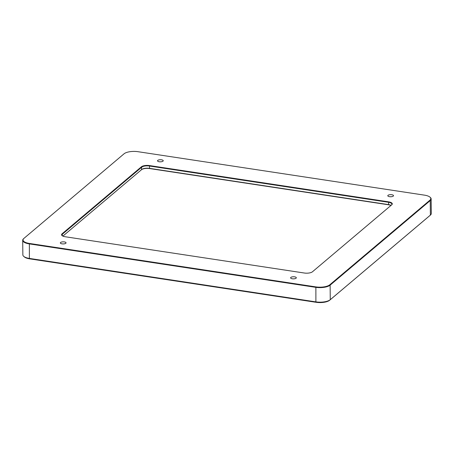 <?xml version="1.0" encoding="UTF-8"?>
<svg xmlns="http://www.w3.org/2000/svg" width="454" height="454" viewBox="0 0 454 454"><rect width="100%" height="100%" fill="white"/><g stroke="black" fill="none" stroke-linecap="round" stroke-linejoin="round"><path stroke-width="0.68" d="M391.042 205.384A5.823 2.134 -0.6 0 0 388.471 204.601L149.406 168.338A5.823 2.134 -0.6 0 0 141.733 169.507L62.896 236.108L141.421 169.779A6.169 2.259 179.4 0 1 149.548 168.542L388.618 204.805A6.169 2.259 179.4 0 1 390.968 205.446M23.835 238.475L23.619 238.662A10.913 4.001 -0.6 0 0 23.568 238.708A10.913 4.001 -0.6 0 0 22.7 240.291A10.913 4.001 -0.6 0 0 29.232 243.883L315.74 287.337A10.913 4.001 -0.6 0 0 330.12 285.152L430.227 200.572A10.913 4.001 -0.6 0 0 431.147 198.943L431.3 213.482A10.913 4.001 179.4 0 1 430.432 215.071A10.913 4.001 179.4 0 1 430.381 215.117L330.268 299.691A10.913 4.001 179.4 0 1 315.893 301.882L29.385 258.422A10.913 4.001 179.4 0 1 23.75 256.397L24.425 256.964A10.187 3.734 -0.6 0 0 29.68 258.854L316.194 302.307A10.187 3.734 -0.6 0 0 329.61 300.27L429.722 215.69A10.187 3.734 -0.6 0 0 429.773 215.65A10.187 3.734 -0.6 0 0 429.819 215.605M23.75 256.397A10.913 4.001 179.4 0 1 22.853 254.83L22.7 240.291M65.802 243.282A2.855 1.044 179.4 0 1 62.607 243.912A2.855 1.044 179.4 0 1 60.337 242.913A2.855 1.044 179.4 0 1 63.18 241.84A2.855 1.044 179.4 0 1 66.04 242.856A2.855 1.044 179.4 0 1 65.802 243.282M393.266 196.1A2.855 1.044 179.4 0 1 390.071 196.73A2.855 1.044 179.4 0 1 387.801 195.731A2.855 1.044 179.4 0 1 390.639 194.658A2.855 1.044 179.4 0 1 393.505 195.674A2.855 1.044 179.4 0 1 393.266 196.1M162.992 161.17A2.855 1.044 179.4 0 1 159.797 161.806A2.855 1.044 179.4 0 1 157.527 160.807A2.855 1.044 179.4 0 1 160.364 159.729A2.855 1.044 179.4 0 1 163.23 160.744A2.855 1.044 179.4 0 1 162.992 161.17M296.076 278.206A2.855 1.044 179.4 0 1 292.881 278.841A2.855 1.044 179.4 0 1 290.611 277.842A2.855 1.044 179.4 0 1 293.454 276.764A2.855 1.044 179.4 0 1 296.314 277.78A2.855 1.044 179.4 0 1 296.076 278.206M62.249 235.745A5.823 2.134 179.4 0 1 61.914 235.047A5.823 2.134 179.4 0 1 62.408 234.179L141.71 167.18A5.823 2.134 179.4 0 1 149.377 166.011L388.448 202.274A5.823 2.134 179.4 0 1 391.933 204.186A5.823 2.134 179.4 0 1 391.569 204.941M141.387 166.805L62.085 233.804A6.169 2.259 -0.6 0 0 62.073 235.615A6.169 2.259 -0.6 0 0 65.257 236.755L304.322 273.019A6.169 2.259 -0.6 0 0 312.454 271.781L391.757 204.782A6.169 2.259 -0.6 0 0 391.791 204.754A6.169 2.259 -0.6 0 0 388.584 201.831L149.519 165.568A6.169 2.259 -0.6 0 0 141.387 166.805L141.71 167.18L141.421 169.779M124.044 153.81A10.567 3.87 179.4 0 1 137.965 151.693L424.473 195.146A10.567 3.87 179.4 0 1 429.927 197.104A10.567 3.87 179.4 0 1 429.904 200.203L329.797 284.777A10.567 3.87 179.4 0 1 315.876 286.894L29.368 243.44A10.567 3.87 179.4 0 1 23.886 238.429A10.567 3.87 179.4 0 1 23.937 238.384L124.044 153.81M431.147 198.943A10.913 4.001 -0.6 0 0 430.25 197.377L429.927 197.104M429.904 200.203L430.227 200.572L430.381 215.117L429.722 215.69M329.797 284.777L330.12 285.152L330.268 299.691L329.61 300.27M315.876 286.894L315.893 301.882L316.194 302.307M29.368 243.44L29.385 258.422L29.68 258.854M388.584 201.831L388.618 204.805M149.519 165.568L149.548 168.542M62.085 233.804L62.425 235.864M429.773 215.65L430.432 215.071M23.886 238.429L23.568 238.708"/></g></svg>
